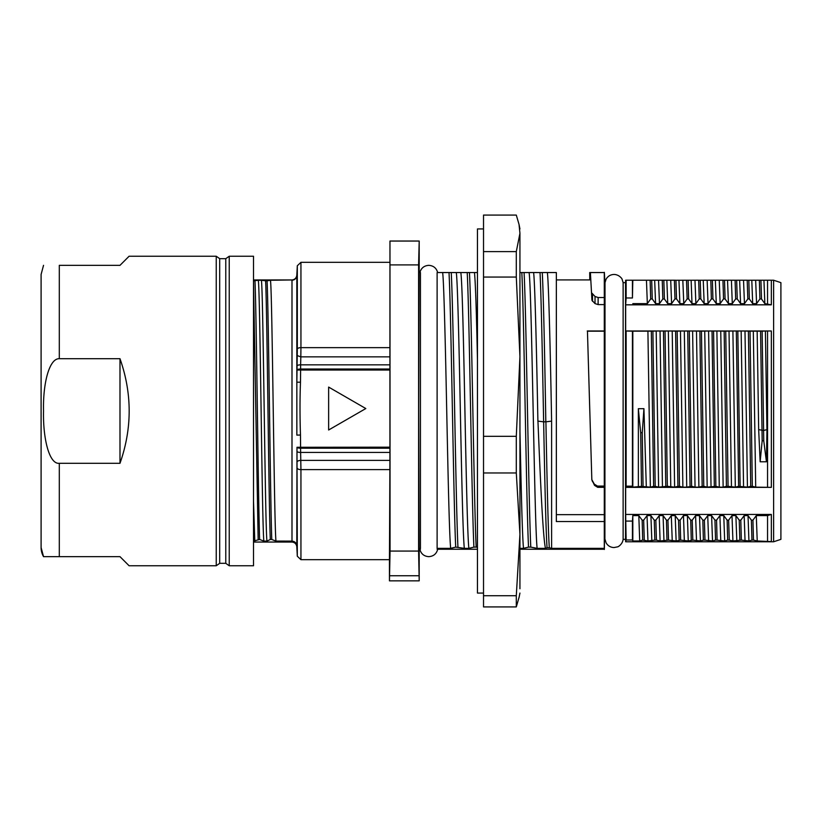 <?xml version="1.0" encoding="UTF-8"?>
<svg xmlns="http://www.w3.org/2000/svg" width="822" height="822" viewBox="0 0 822 822"><rect width="100%" height="100%" fill="white"/><g stroke="black" fill="none" stroke-linecap="round" stroke-linejoin="round"><path stroke-width="1.23" d="M519.936 233.243L519.031 224.406L516.298 215.087L483.521 215.087L483.521 277.055L516.298 277.055L519.936 356.686L519.966 431.386C521.148 488.504 522.33 537.496 523.511 548.336L528.515 547.123M519.936 534.701L519.936 548.346L523.511 548.346M524.087 272.544C526.327 314.805 528.556 500.341 530.786 547.123L537.136 548.336C534.454 526.542 531.762 287.731 529.08 272.555L521.816 272.565C524.056 314.826 526.286 500.321 528.515 547.113L530.786 547.113M537.136 548.346L545.459 548.346L547.062 547.729M547.062 547.771L549.322 547.771C548.192 532.296 547.051 480.921 545.911 421.83L551.603 421.121C550.237 344.069 548.521 279.922 547.349 272.514L540.023 272.565C541.225 296.043 542.438 359.122 543.64 421.83C544.75 479.699 545.9 531.659 547.062 547.771M549.291 547.729L551.603 548.346L604.283 548.346L604.386 549.24L519.936 549.24L519.936 548.346M547.36 272.544L556.35 272.544L556.35 521.549L604.283 521.549L604.283 272.544L589.713 272.544L589.775 279.932M540.033 272.555L533.622 272.534C535.009 283.765 536.715 358.854 537.896 421.121M529.08 272.544L533.632 272.544M521.816 272.544L519.936 272.555L519.936 356.224M604.365 272.349L604.9 282.645L604.376 549.445M604.283 521.549L604.283 548.346M551.603 421.121L551.603 548.346M545.87 421.82L543.64 421.82M543.619 421.83L537.948 421.121C540.455 482.278 542.962 536.9 545.459 548.346M542.284 272.555C543.517 296.845 544.739 356.563 545.818 421.83M604.9 539.355L605.013 282.645L606.091 279.151C607.9 276.141 610.551 274.569 614.065 274.445C619.716 274.599 622.542 279.583 622.069 279.213L623.127 282.645L623.127 539.355L625.532 539.355L625.665 541.77L626.128 539.982L625.665 514.438L771.344 514.438L771.344 541.77M589.795 411L587.453 331.184L591.83 479.627L594.316 484.158L597.471 486.079L604.283 486.079M587.453 331.184L604.283 331.184M591.932 479.812L594.532 485.381L597.697 487.323L604.756 487.323M556.35 514.664L604.756 514.664M587.257 330.978L604.756 330.978M591.984 300.328L595.015 303.595L598.118 304.592L604.756 304.592M591.943 300.328L590.391 272.544M592.015 293.218L595.036 296.495L598.139 297.513L604.283 297.513M592.467 481.713L592.261 480.521M594.532 485.381L594.316 484.158M623.127 282.645L625.532 282.645L625.532 539.355M626.128 280.23L626.128 297.985L632.437 297.985L632.437 280.23L625.665 280.23L625.532 282.645M626.128 331.174L626.128 486.162L632.437 486.162L632.437 331.174L625.665 330.978L771.344 330.978L765.405 331.009L766.936 429.639L763.607 430.492L762.138 331.163L765.416 331.009M761.501 298.961L764.84 303.647L771.344 304.828L625.665 304.828L625.665 330.978M625.665 304.828L626.128 297.985M752.294 486.326L755.706 487.148L771.344 487.364L625.665 487.364L625.665 514.438M625.665 487.364L626.128 486.162M625.665 541.77L771.19 541.77M771.19 280.23L763.946 280.23L764.84 303.647M744.465 303.657L747.825 298.951L749.335 298.941L748.821 280.24L763.946 280.23M748.821 280.24L747.198 280.24L747.825 298.941M683.77 303.657L687.12 298.951L688.661 298.961L692.001 303.647L695.864 303.647L699.234 298.931L700.817 298.931L704.177 303.647L708.04 303.647L711.369 298.982L712.931 298.941L716.281 303.647L720.154 303.647L723.524 298.931L725.076 298.931L724.511 280.24L747.198 280.23M724.511 280.24L722.959 280.24L723.524 298.931M700.817 298.931L700.241 280.24L722.959 280.23M700.241 280.24L698.679 280.24L699.234 298.931M659.491 303.657L662.83 298.982L664.402 298.982L667.721 303.647L671.595 303.647L674.965 298.92L676.537 298.92L675.941 280.271L698.679 280.23M675.941 280.271L674.389 280.22L674.965 298.92M632.437 297.985L632.817 280.23L674.389 280.23M771.344 304.828L771.344 280.23M771.344 487.364L771.344 330.978M771.262 280.22L773.615 280.22L773.615 541.78L780.9 539.355L780.9 282.645L780.9 539.355M780.9 419.241L780.9 398.588M750.024 331.143L762.138 331.143M752.315 486.336L750.034 331.132L748.4 331.132L750.712 486.347M750.722 486.336L747.434 487.158L744.989 331.009L748.4 331.143M736.317 331.153L738.629 486.316L735.31 487.169L732.895 331.009L744.927 331.009M725.723 331.143L732.844 331.009M728.066 486.336L725.734 331.132L724.151 331.132L726.412 486.347M703.735 486.326L707.167 487.158L715.87 486.326L719.281 487.148L716.887 330.999L724.151 331.143M711.03 487.158L708.595 331.009L716.856 331.009M701.443 331.143L708.533 331.009M703.766 486.336L701.443 331.132L699.882 331.122L702.163 486.347L703.755 486.347M679.455 486.326L682.877 487.158L680.462 330.999L684.315 331.009L686.73 487.158L691.6 486.305L695.042 487.148L692.617 331.009L699.882 331.143M684.315 331.009L692.607 331.009M677.164 331.143L680.431 331.009M679.475 486.336L677.174 331.132L675.602 331.122L677.903 486.347L679.465 486.347M677.893 486.336L674.615 487.169L672.211 331.009L675.602 331.143M655.196 486.347L653.624 486.347L651.322 331.132L652.894 331.132L655.196 486.336L658.597 487.148L656.192 330.999L672.16 331.009M652.894 331.143L656.172 331.009M632.437 331.174L651.322 331.143M632.817 303.647L647.346 303.647L650.685 298.961L652.267 298.961L655.596 303.647L659.491 303.647L658.545 280.23M676.547 298.92L679.897 303.647L683.77 303.647L682.825 280.23M725.076 298.931L728.436 303.647L732.289 303.647L735.639 298.951L737.252 298.961L740.581 303.647L744.465 303.647L743.53 280.23M749.325 298.951L752.675 303.657M751.791 280.23L752.685 303.647L756.579 303.647L759.918 298.961L761.511 298.961L760.925 280.23M632.437 486.162L632.817 487.158L641.489 486.388L650.346 487.158L653.613 486.336M658.597 487.158L667.33 486.305L674.615 487.158M682.877 487.158L686.678 487.158M695.052 487.158L698.885 487.158L696.491 331.009M698.875 487.169L702.152 486.336M719.281 487.158L723.103 487.158M720.76 331.009L723.144 487.158L726.422 486.336M726.422 486.347L728.045 486.347M728.025 486.326L735.31 487.158M738.618 486.316L747.362 487.158M750.722 486.347L752.305 486.347M626.128 521.086L632.437 521.086L632.437 539.982L626.128 539.982M632.437 539.982L632.817 540.979L639.711 540.979L638.807 515.589L642.157 520.162M714.934 520.141L715.561 540.085L717.092 540.126L716.558 520.151L714.934 520.141L711.595 515.589L707.732 515.589L704.382 520.151L702.831 520.162L699.491 515.589L695.587 515.589L692.216 520.162L690.727 520.151L687.367 515.579L683.483 515.589L680.123 520.162L678.54 520.162L675.191 515.589L671.307 515.589L667.947 520.162L666.447 520.151L663.087 515.579L659.213 515.589L655.843 520.172L654.271 520.172L654.836 540.116L647.952 540.979L642.691 540.105L639.711 540.979M654.836 540.116L656.418 540.116L655.843 520.172M702.831 520.162L703.375 540.105L700.416 540.979L692.812 540.105L688.24 540.979L680.657 540.105L676.136 540.979L668.543 540.105L660.097 540.979L656.418 540.116M703.375 540.105L704.978 540.105L704.382 520.162M715.561 540.105L712.53 540.979L704.978 540.116M727.655 540.105L724.675 540.979L717.092 540.116M727.131 520.172L727.655 540.075L729.278 540.126L728.631 520.172L727.141 520.172L723.781 515.579L719.908 515.589L716.558 520.141M771.344 514.438L767.553 515.589L756.291 515.589L752.931 520.172L751.39 520.172L751.945 540.105L748.924 540.979L741.341 540.105L732.926 540.979L729.278 540.116M751.945 540.105L753.486 540.105L752.931 520.172M771.344 541.606L757.226 540.979L753.486 540.105M751.39 520.172L748.03 515.589L744.177 515.589L740.817 520.162L739.225 520.151L735.875 515.589L732.001 515.589L728.621 520.172M654.261 520.172L650.901 515.589L647.037 515.589L643.677 520.162L642.167 520.162L642.691 540.116M632.437 521.086L632.817 515.589L638.807 515.589M647.346 303.647L646.452 280.23M650.12 280.23L650.685 298.961M652.267 298.961L651.692 280.23M654.672 280.23L655.596 303.647M662.255 280.23L662.82 298.982M664.402 298.982L663.837 280.23M666.848 280.23L667.731 303.647M671.595 303.647L670.721 280.23M678.951 280.23L679.897 303.647M686.524 280.23L687.141 298.951M688.672 298.961L688.117 280.23M691.127 280.23L692.001 303.647M695.874 303.647L694.98 280.23M703.242 280.23L704.177 303.647M708.04 303.647L707.136 280.23M710.814 280.23L711.369 298.982M712.931 298.941L712.376 280.23M715.356 280.23L716.281 303.647M720.154 303.647L719.24 280.23M727.532 280.23L728.436 303.647M732.289 303.647L731.416 280.23M735.094 280.23L735.659 298.961M737.252 298.961L736.646 280.23M739.636 280.23L740.581 303.647M756.579 303.647L755.654 280.23M759.364 280.23L759.918 298.961M767.553 303.647L767.553 280.23M767.553 487.158L767.553 331.009M632.817 331.009L632.817 487.158M647.911 331.009L650.346 487.158M638.365 487.158L638.365 408.688M643.061 486.388L642.249 432.66L640.677 432.66L638.334 408.698L643.934 408.688L646.318 487.158M660.045 331.009L662.45 487.158M663.457 331.153L665.758 486.316M667.341 486.316L665.039 331.153M670.773 487.148L668.348 330.999M687.726 331.153L690.038 486.316M691.61 486.316L689.319 331.153M707.167 487.158L704.731 330.999M712.027 331.153L714.328 486.326M715.87 486.326L713.568 331.153M731.467 487.158L729.022 330.999M740.129 486.316L737.837 331.153M743.561 487.158L741.156 330.999M755.706 487.148L753.312 330.999M766.957 429.639L766.443 461.779L760.155 461.779L758.665 429.629L763.587 430.492L763.751 440.746L766.443 461.779M757.154 331.009L758.665 429.629M760.566 331.163L762.169 440.746L763.751 440.746M767.553 540.979L767.553 515.589M642.249 432.66L643.934 408.688M640.687 432.66L641.489 486.388M756.291 515.589L757.226 540.979M748.924 540.979L748.03 515.589M744.167 515.589L745.051 540.979M741.341 540.105L740.807 520.151M739.235 520.151L739.831 540.116M736.82 540.979L735.875 515.589M732.001 515.589L732.926 540.979M724.675 540.979L723.771 515.589M719.897 515.589L720.791 540.979M712.53 540.979L711.595 515.589M707.732 515.589L708.636 540.979M700.416 540.979L699.491 515.589M695.587 515.589L696.532 540.979M692.812 540.105L692.216 520.151M690.727 520.151L691.261 540.116M688.24 540.979L687.367 515.589M683.472 515.589L684.356 540.979M680.657 540.085L680.123 520.162M678.54 520.162L679.136 540.095M676.136 540.979L675.191 515.589M671.307 515.589L672.252 540.979M668.543 540.105L667.937 520.151M666.447 520.151L666.971 540.116M663.971 540.979L663.087 515.589M659.213 515.589L660.097 540.979M651.846 540.979L650.911 515.589M647.037 515.589L647.952 540.979M644.273 540.116L643.667 520.162M632.817 515.589L632.817 540.979M762.169 440.746L760.155 461.779M253.515 256.238L229.235 256.238L225.773 258.673L225.773 563.327L229.235 565.762L253.515 565.762L253.515 256.238M129.095 256.238L119.991 265.342L129.095 256.238L216.237 256.238L219.7 258.673L219.7 563.327L225.773 563.327M129.095 565.762L119.991 556.658L129.095 565.762L216.237 565.762L216.237 256.238M229.235 565.762L229.235 256.238M119.991 463.3L59.307 463.3C49.217 464.512 42.867 438.414 43.535 411C42.836 383.288 49.289 358.31 59.307 358.7L119.991 358.7C132.229 393.584 132.229 428.447 119.991 463.3L119.991 358.7M119.991 556.658L43.545 556.658L59.307 556.658L59.307 463.3M119.991 265.342L59.307 265.342C38.562 265.342 38.562 265.342 59.307 265.342L59.307 358.7M43.535 556.658L41.1 547.555L41.1 274.445L43.535 265.342M41.1 547.544A18.207 18.207 180 0 0 43.545 556.658M216.237 565.762L219.7 563.327M219.7 258.673L225.773 258.673M296.804 275.349C296.352 278.113 294.738 279.644 291.964 279.953L253.515 279.953M271.774 539.489L275.976 541.082L291.995 541.092L291.964 542.047L253.515 542.047M253.515 541.092L259.629 539.468L263.862 541.092L266.945 541.092L270.294 539.489C268.732 500.516 267.181 315.699 265.629 280.816L261.396 280.281C263.245 290.032 265.095 526.193 266.945 541.082M270.294 539.458L271.774 539.458C270.304 500.485 268.691 315.72 267.078 280.826L265.629 280.826M291.964 279.953L270.459 280.271M275.976 541.082C274.137 526.193 272.298 290.032 270.459 280.281L267.088 280.816M258.303 280.271L261.396 280.271M263.862 541.092C262.013 526.255 260.153 289.971 258.303 280.292L253.464 280.826M477.459 359.944L477.428 358.669C476.441 311.035 475.455 282.336 474.469 272.544L469.454 272.555C471.694 314.816 473.924 500.321 476.164 547.123L477.459 547.308M474.469 272.544L477.459 272.544M469.454 272.565L460.823 272.544C462.211 281.782 463.546 341.736 464.851 407.311C466.31 482.031 467.656 538.657 468.879 548.346L473.904 547.123M437.119 549.24L437.715 549.24L437.119 548.346L450.672 548.346L455.707 547.113L464.327 548.346C462.961 536.273 461.615 474.099 460.299 408.585C458.471 314.446 457.124 276.295 456.261 272.544L460.823 272.544M456.261 272.544L442.606 272.544C443.51 276.922 444.866 318.237 446.675 408.585C447.99 472.095 449.326 535.739 450.672 548.346M437.119 548.346L437.119 272.544L442.606 272.544M420.432 548.346L420.432 272.544L419.107 272.544L418.706 407.897L419.107 548.346L420.432 548.346L419.837 549.24C421.039 553.853 424.018 556.319 428.776 556.658C433.523 556.319 436.503 553.853 437.715 549.24L477.459 549.24M464.327 548.346L468.879 548.346M467.215 272.565C469.444 314.826 471.684 500.321 473.904 547.113L476.164 547.103M420.432 549.24L419.189 549.24L419.107 548.346M449.007 272.565C451.247 314.826 453.477 500.321 455.707 547.113M451.247 272.555C453.487 314.826 455.717 500.321 457.946 547.113M253.515 501.317L254.779 541.092M258.159 539.489L253.515 282.11M259.629 539.468C258.17 500.485 256.567 315.72 254.974 280.826M296.834 545.674C296.382 542.931 294.769 541.4 291.995 541.092L291.995 280.271C294.769 279.963 296.382 278.432 296.834 275.668L296.845 435.126L300.482 435.023L300.626 452.429A3.637 1.058 180 0 1 296.989 451.432L296.989 447.291L389.936 447.178L389.936 448.196L300.626 448.196A3.637 0.945 180 0 1 296.989 447.291L296.804 546.651C296.352 543.887 294.738 542.356 291.964 542.047M300.482 435.023C299.855 416.456 299.855 398.845 300.482 382.189L300.626 370.034L296.989 370.044A3.637 1.069 0 0 1 300.626 369.027L300.626 370.034L389.936 370.034L389.936 447.178M296.814 275.257L297.307 265.763L300.944 262.31L300.944 347.644A3.637 1.552 180 0 0 297.307 349.114L296.845 382.209L300.482 382.189M296.989 451.432L297.307 556.237L300.944 559.69L389.453 559.69L389.453 580.846L390.049 551.069L389.967 241.041L389.926 356.861L300.821 356.861L300.626 364.834L300.626 369.027L389.936 369.027L389.936 370.034M389.936 448.196L389.926 452.429L300.626 452.429L300.944 469.619A3.637 1.439 180 0 1 297.307 468.263M328.636 387.08L328.636 429.998L365.811 408.544L328.636 387.08M389.926 347.644L300.944 347.644L300.821 356.861L297.184 355.577M389.936 369.027L389.926 356.861M389.926 452.429L389.926 460.392L300.821 460.392A3.637 1.336 177.8 0 0 297.184 461.8M389.453 559.669L389.926 460.392M419.189 549.24L419.189 580.846L418.603 551.069L390.049 551.069M419.189 272.544L419.189 241.041L418.603 264.9L418.603 551.069M418.686 241.041L389.967 241.041M419.189 580.846L389.453 580.846M483.521 251.614L516.298 251.614L516.298 277.055M483.521 277.055L483.521 436.318L516.298 436.318L516.298 472.969L519.936 534.341L519.936 588.758M483.521 436.318L483.521 472.969L516.298 472.969M483.521 472.969L483.521 595.714L516.298 595.714L516.298 606.913L519.114 597.162M483.521 595.714L483.521 606.913L516.298 606.913M483.521 593.063L477.459 593.063L477.459 228.937L483.521 228.937M516.298 251.614L519.936 233.345L519.936 534.341L516.298 595.714M519.936 356.686L516.298 436.318M519.936 272.555L519.936 233.458M597.697 487.323L597.471 486.079M598.118 304.592L598.139 297.513M595.015 303.595L595.036 296.495M592.518 301.314L592.549 294.204M389.926 469.619L300.944 469.619L300.944 559.69M297.307 265.763L297.307 349.114M389.926 364.834L300.626 364.834A3.637 1.182 180 0 0 296.989 365.944M418.686 575.749L389.967 575.749M418.603 264.9L390.049 264.9M556.35 279.912L589.836 279.912M605.013 539.355L606.091 542.849C607.9 545.859 610.551 547.431 614.065 547.555L617.589 546.846C617.168 547.277 622.408 544.955 623.127 539.355M591.994 480.387L591.789 479.123M780.9 282.645L773.615 280.22M771.262 541.78L773.615 541.78M296.814 546.743L297.307 556.237M300.944 262.31L389.464 262.31M437.674 272.544C436.4 268.054 433.43 265.66 428.776 265.342C424.121 265.66 421.152 268.054 419.867 272.544M519.936 593.063L519.031 597.594M519.936 228.937L519.114 224.838"/></g></svg>
